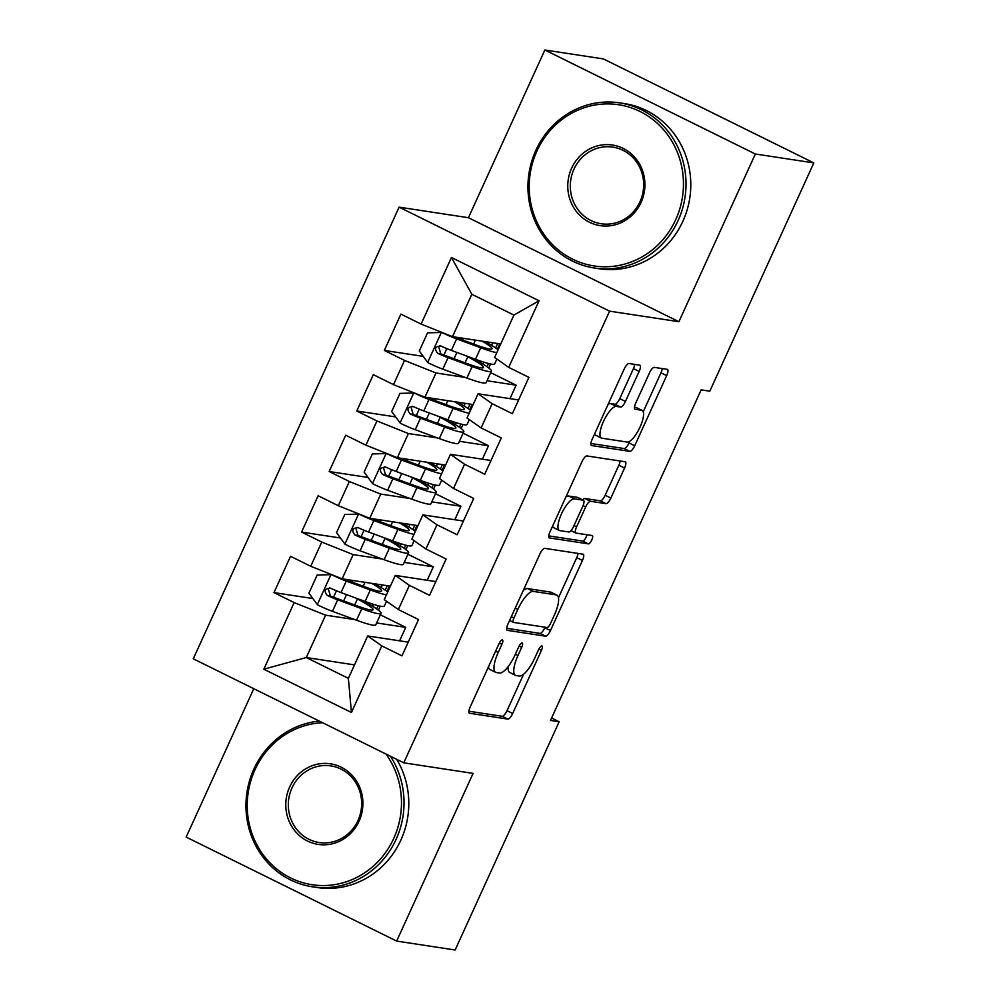 <?xml version="1.0" encoding="UTF-8"?>
<svg xmlns="http://www.w3.org/2000/svg" width="1000" height="1000" viewBox="0 0 1000 1000"><rect width="100%" height="100%" fill="white"/><g stroke="black" fill="none" stroke-linecap="round" stroke-linejoin="round"><path stroke-width="1.5" d="M502.337 639.925A4.588 1.438 116.3 0 0 498.95 643.85L470.175 707A6.562 2.062 116.3 0 0 469.387 713.2A6.562 2.062 116.3 0 0 469.588 713.263L507.863 719.1A6.562 2.062 116.3 0 0 512.7 713.475L541.475 650.337A4.588 1.438 116.3 0 0 542.013 645.987A4.588 1.438 116.3 0 0 541.875 645.95A4.588 1.438 116.3 0 0 538.5 649.875L534.775 658.05A20.987 6.587 116.3 0 1 519.3 676.025L516.112 675.55A20.987 6.587 116.3 0 1 515.475 675.35A20.987 6.587 116.3 0 1 517.975 655.487L521.7 647.325A4.588 1.438 116.3 0 0 522.25 642.975A4.588 1.438 116.3 0 0 522.1 642.938A4.588 1.438 116.3 0 0 518.725 646.862L515 655.037A20.987 6.587 116.3 0 1 499.525 673.025L496.337 672.537A20.987 6.587 116.3 0 1 495.7 672.337A20.987 6.587 116.3 0 1 498.2 652.475L501.925 644.312A4.588 1.438 116.3 0 0 502.475 639.963A4.588 1.438 116.3 0 0 502.337 639.925M639.125 371.425A6.562 2.062 116.3 0 0 639.913 365.225A6.562 2.062 116.3 0 0 639.712 365.163L628.975 363.525A6.562 2.062 116.3 0 0 624.138 369.15L592.188 439.275A6.562 2.062 116.3 0 0 591.4 445.475A6.562 2.062 116.3 0 0 591.6 445.538L629.875 451.362A6.562 2.062 116.3 0 0 634.712 445.75L666.663 375.625A6.562 2.062 116.3 0 0 667.45 369.412A6.562 2.062 116.3 0 0 667.25 369.35L654.275 367.375A6.562 2.062 116.3 0 0 649.438 373L635.763 403.013A6.562 2.062 116.3 0 0 634.987 409.212A6.562 2.062 116.3 0 0 635.188 409.275L641.612 410.25A17.55 5.513 116.3 0 1 642.15 410.425A17.55 5.513 116.3 0 1 639.688 427.812A17.55 5.513 116.3 0 1 627.125 442.05L601.925 438.212A17.55 5.513 116.3 0 1 601.4 438.05A17.55 5.513 116.3 0 1 603.85 420.662A17.55 5.513 116.3 0 1 616.425 406.413L620.625 407.062A6.562 2.062 116.3 0 0 625.45 401.438L639.125 371.425L633.438 368.612A6.562 2.062 116.3 0 0 634.725 364.4M755.35 154L544.862 50L468.438 217.712L678.913 321.712L755.35 154L813.838 162.913L709.812 391.175L701.15 389.85L550.5 720.425L559.163 721.75L551.6 718.012M678.913 321.712L609.6 311.163L403.762 762.825L193.275 658.812L399.113 207.15L609.6 311.163M253.787 688.713L186.163 837.087L396.65 941.087L473.088 773.388L403.762 762.825M396.65 941.087L455.138 950L559.163 721.75M544.75 548.35A6.562 2.062 116.3 0 0 539.913 553.962L507.95 624.1A6.562 2.062 116.3 0 0 507.175 630.3A6.562 2.062 116.3 0 0 507.375 630.363L545.638 636.188A6.562 2.062 116.3 0 0 550.475 630.575L582.438 560.45A6.562 2.062 116.3 0 0 583.212 554.237A6.562 2.062 116.3 0 0 583.013 554.175L544.75 548.35M550.062 531.688L582.025 461.55A6.562 2.062 116.3 0 1 586.862 455.938L625.138 461.763A6.562 2.062 116.3 0 1 625.325 461.825A6.562 2.062 116.3 0 1 624.55 468.038L610.875 498.05A6.562 2.062 116.3 0 1 606.038 503.663L590.513 501.3A6.562 2.062 116.3 0 0 585.688 506.925L576.613 526.825A6.562 2.062 116.3 0 0 575.825 533.038A6.562 2.062 116.3 0 0 576.025 533.1L592.188 535.55A4.588 1.438 116.3 0 1 592.325 535.6A4.588 1.438 116.3 0 1 591.688 540.15A4.588 1.438 116.3 0 1 588.4 543.875L549.487 537.95A6.562 2.062 116.3 0 1 549.288 537.888A6.562 2.062 116.3 0 1 550.062 531.688M354.513 664.887L306.275 657.537L348.375 678.337L351.438 712.487L381.788 645.888L401.975 655.863L418.537 619.538L398.338 609.562L409.375 585.337L429.575 595.325L446.125 558.987L425.925 549.012L436.962 524.8L457.163 534.775L473.713 498.45L453.525 488.475L464.562 464.25L484.75 474.225L501.312 437.9L481.112 427.925L492.15 403.7L512.35 413.688L528.9 377.362L508.7 367.375L494.613 357.45L513.925 315.075L471.838 294.275L452.512 336.65L500.75 344M351.438 712.487L263.825 669.2L294.175 602.6L325.6 615.163L354.913 619.625M312.863 598.538L273.975 592.612L294.175 602.6M273.975 592.612L290.538 556.287L310.725 566.275L321.763 542.05L353.188 554.612L382.512 559.087M340.462 538L301.575 532.075L321.763 542.05M301.575 532.075L318.125 495.75L338.325 505.725L349.363 481.512L380.775 494.075L410.1 498.537M368.05 477.45L329.162 471.525L349.363 481.512M329.162 471.525L345.725 435.2L365.913 445.175L376.95 420.962L408.375 433.525L437.688 437.987M395.65 416.912L356.763 410.988L376.95 420.962M356.763 410.988L373.312 374.65L393.512 384.637L404.538 360.412L435.962 372.975L465.288 377.45M423.237 356.362L384.35 350.438L404.538 360.412M384.35 350.438L400.9 314.113L421.1 324.087L451.45 257.488L539.062 300.775L508.7 367.375M518.6 399.963L478.062 393.787L467.025 418L481.112 427.925M492.15 403.7L478.062 393.787M421.1 324.087L452.512 336.65M451.45 257.488L471.838 294.275M491.012 460.5L450.462 454.325L439.438 478.55L453.525 488.475M464.562 464.25L450.462 454.325M487 380.75L516.112 385.188L509.975 398.638M435.962 372.975L424.925 397.2L473.15 404.55M393.512 384.637L424.925 397.2M463.413 521.05L422.875 514.875L411.838 539.087L425.925 549.012M436.962 524.8L422.875 514.875M459.412 441.3L488.512 445.737L482.388 459.188M408.375 433.525L397.337 457.738L445.562 465.087M365.913 445.175L397.337 457.738M435.825 581.587L395.288 575.413L384.25 599.637L398.338 609.562M409.375 585.337L395.288 575.413M431.825 501.85L460.925 506.275L454.8 519.738M380.775 494.075L369.738 518.288L417.975 525.638M338.325 505.725L369.738 518.288M408.237 642.138L367.688 635.962L348.375 678.337M381.788 645.888L367.688 635.962M404.225 562.388L433.338 566.825L427.2 580.275M353.188 554.612L342.15 578.837L390.375 586.175M310.725 566.275L342.15 578.837M813.838 162.913L603.35 58.913L544.862 50M468.438 217.712L399.113 207.15M376.637 622.938L405.737 627.362L399.613 640.825M325.6 615.163L306.275 657.537L263.825 669.2M488.762 367.975L490.575 363.988M497.312 349.2L499.75 343.85M516.112 385.188L490.7 372.638M461.15 428.512L462.987 424.538M469.725 409.75L472.163 404.387M488.512 445.737L463.113 433.175M433.575 489.05L435.387 485.075M442.125 470.3L444.562 464.938M460.925 506.275L435.525 493.725M405.962 549.6L407.8 545.625M414.538 530.837L416.975 525.487M433.338 566.825L407.925 554.275M378.387 610.15L380.2 606.175M386.938 591.388L389.387 586.025M405.737 627.362L380.337 614.812M513.925 315.075L539.062 300.775M488.45 666.9A20.987 6.587 116.3 0 0 490.012 669.525L495.7 672.337M508.137 666.637A20.987 6.587 116.3 0 0 509.787 672.537L515.475 675.35M468.888 711.213L502.175 716.287A6.562 2.062 116.3 0 0 507.013 710.662L523.625 674.2M558.475 597.737L576.75 557.638A6.562 2.062 116.3 0 0 578.025 553.425M506.675 628.312L539.95 633.375A6.562 2.062 116.3 0 0 544.788 627.762L545.037 627.2M513.913 618.013A4.588 1.438 116.3 0 0 513.362 622.35A4.588 1.438 116.3 0 0 513.5 622.4L547.1 627.513A4.588 1.438 116.3 0 0 550.475 623.575L554.412 614.963A20.987 6.587 116.3 0 0 556.9 595.112A20.987 6.587 116.3 0 0 556.275 594.913L533.312 591.413A20.987 6.587 116.3 0 0 517.837 609.388L513.913 618.013L511.312 616.725M556.9 595.112L551.213 592.3A20.987 6.587 116.3 0 0 550.575 592.1L556.275 594.913M523.288 590.438A20.987 6.587 116.3 0 1 527.612 588.6L550.575 592.1M582.663 499.85A6.562 2.062 116.3 0 1 584.825 498.488L600.35 500.85A6.562 2.062 116.3 0 0 605.188 495.238L618.862 465.225A6.562 2.062 116.3 0 0 620.15 461.012M548.787 535.9L582.712 541.062A4.588 1.438 116.3 0 0 585.037 539.05A4.588 1.438 116.3 0 0 586.9 534.75M574.412 498.85A17.55 5.513 116.3 0 0 561.85 513.088A17.55 5.513 116.3 0 0 559.388 530.475A17.55 5.513 116.3 0 0 559.925 530.638L568.8 531.987A6.562 2.062 116.3 0 0 573.638 526.375L582.712 506.463A6.562 2.062 116.3 0 0 583.488 500.262A6.562 2.062 116.3 0 0 583.288 500.2L574.412 498.85L568.725 496.037A17.55 5.513 116.3 0 0 565.875 496.987M552.575 526.188A17.55 5.513 116.3 0 0 553.7 527.663L559.388 530.475M577.962 497.575A6.562 2.062 116.3 0 0 577.8 497.45A6.562 2.062 116.3 0 0 577.6 497.388L583.288 500.2M568.725 496.037L577.6 497.388M608.05 404.462A17.55 5.513 116.3 0 1 610.725 403.612L614.925 404.25A6.562 2.062 116.3 0 0 619.763 398.625L633.438 368.612M594.625 433.9A17.55 5.513 116.3 0 0 595.712 435.238L601.4 438.05M642.15 410.425L636.45 407.612A17.55 5.513 116.3 0 0 635.925 407.45L641.612 410.25M634.487 407.225L635.925 407.45M643.225 411.763L660.975 372.812A6.562 2.062 116.3 0 0 662.262 368.6M590.9 443.488L624.188 448.55A6.562 2.062 116.3 0 0 629.012 442.938L629.812 441.2M331.662 574.637L317.188 575.025L308.913 593.188L317.538 604.862A17.712 1.675 24.5 0 0 332.45 611.35L356.55 620.225A51.125 4.825 24.5 0 0 375.775 624.837L381.012 613.325A51.125 4.825 24.5 0 0 362.337 600.438M331.325 574.587A17.712 1.675 24.5 0 0 346.238 581.075L370.337 589.95A51.125 4.825 24.5 0 0 386.425 594.837M387.725 592.013A51.125 4.825 24.5 0 0 374.8 583.812M343.913 579.1L365.7 587.137A42.438 4 24.5 0 0 381.662 590.962A42.438 4 24.5 0 0 371.712 583.337M386.525 601.237L384.325 606.062A51.125 4.825 -155.5 0 1 365.1 601.462L341 592.575A17.712 1.675 -155.5 0 1 330.625 588.237C324.775 588.438 323.675 590.862 327.312 595.513A17.712 1.675 24.5 0 0 337.688 599.837L361.788 608.725A51.125 4.825 24.5 0 0 381.012 613.325M354.675 605L357.438 598.938A42.438 4 -155.5 0 1 373.113 609.725A42.438 4 -155.5 0 1 357.15 605.9L333.05 597.025A9.025 0.85 -155.5 0 1 330.425 595.988L328.575 589.837M357.438 598.938L355.613 597.962M330.625 588.237L329.462 587.9M387.262 585.7L385.238 590.15M378.15 605.7L376.688 608.913M359.25 514.1L344.787 514.475L336.512 532.638L345.125 544.312A17.712 1.675 24.5 0 0 360.037 550.8L384.137 559.688A51.125 4.825 24.5 0 0 403.363 564.288L408.612 552.788A51.125 4.825 24.5 0 0 389.925 539.9M358.925 514.05A17.712 1.675 24.5 0 0 373.837 520.525L397.938 529.412A51.125 4.825 24.5 0 0 414.025 534.3M415.312 531.462A51.125 4.825 24.5 0 0 402.4 523.263M371.5 518.55L393.3 526.587A42.438 4 24.5 0 0 409.25 530.413A42.438 4 24.5 0 0 399.3 522.788M414.113 540.7L411.912 545.525A51.125 4.825 -155.5 0 1 392.688 540.913L368.587 532.025A17.712 1.675 -155.5 0 1 358.212 527.7C352.375 527.9 351.275 530.312 354.9 534.963A17.712 1.675 24.5 0 0 365.275 539.3L389.375 548.175A51.125 4.825 24.5 0 0 408.612 552.788M382.275 544.45L385.025 538.4A42.438 4 -155.5 0 1 400.7 549.188A42.438 4 -155.5 0 1 384.738 545.363L360.637 536.475A9.025 0.85 -155.5 0 1 358.025 535.438L356.163 529.3M385.025 538.4L383.2 537.413M358.212 527.7L357.062 527.35M414.85 525.163L412.825 529.6M405.737 545.15L404.275 548.362M386.85 453.55L372.375 453.938L364.1 472.1L372.713 483.775A17.712 1.675 24.5 0 0 387.625 490.25L411.725 499.137A51.125 4.825 24.5 0 0 430.95 503.75L436.2 492.238A51.125 4.825 24.5 0 0 417.525 479.35M386.512 453.5A17.712 1.675 24.5 0 0 401.425 459.988L425.525 468.862A51.125 4.825 24.5 0 0 441.613 473.75M442.9 470.925A51.125 4.825 24.5 0 0 429.988 462.713M399.087 458.013L420.887 466.05A42.438 4 24.5 0 0 436.85 469.875A42.438 4 24.5 0 0 426.9 462.25M441.712 480.15L439.513 484.975A51.125 4.825 -155.5 0 1 420.288 480.363L396.188 471.488A17.712 1.675 -155.5 0 1 385.8 467.15C379.963 467.35 378.862 469.775 382.5 474.412A17.712 1.675 24.5 0 0 392.875 478.75L416.975 487.638A51.125 4.825 24.5 0 0 436.2 492.238M409.862 483.9L412.625 477.85A42.438 4 -155.5 0 1 428.288 488.638A42.438 4 -155.5 0 1 412.337 484.812L388.237 475.925A9.025 0.85 -155.5 0 1 385.613 474.888L383.762 468.75M412.625 477.85L410.788 476.875M385.8 467.15L384.65 466.8M442.45 464.613L440.425 469.05M433.338 484.613L431.875 487.825M322.625 722.738A81.538 77.025 -81.3 0 0 254.95 769.812A81.538 77.025 -81.3 0 0 290.688 877.975A81.538 77.025 -81.3 0 0 393.75 838.4A81.538 77.025 -81.3 0 0 385.975 754.038M390.425 756.225A83.537 78.925 98.7 0 1 396.112 839.338A83.537 78.925 98.7 0 1 312.413 886.8A83.537 78.925 98.7 0 1 253.888 769.062A83.537 78.925 98.7 0 1 319.312 721.1M359.05 821.25A40.763 38.512 98.7 0 1 307.512 841.038A40.763 38.512 98.7 0 1 289.65 786.963A40.763 38.512 98.7 0 1 341.175 767.175A40.763 38.512 98.7 0 1 359.05 821.25M292 787.9A38.763 36.625 -81.3 0 0 319.163 842.525A38.763 36.625 -81.3 0 0 357.987 820.512A38.763 36.625 -81.3 0 0 330.838 765.888A38.763 36.625 -81.3 0 0 292 787.9M396.662 759.312A83.537 78.925 98.7 0 1 400.875 840.062A83.537 78.925 98.7 0 1 317.188 887.525L312.413 886.8M675.738 219.625A81.538 77.025 -81.3 0 0 640 111.475A81.538 77.025 -81.3 0 0 536.938 151.037A81.538 77.025 -81.3 0 0 572.675 259.2A81.538 77.025 -81.3 0 0 675.738 219.625M535.875 150.3A83.537 78.925 98.7 0 1 619.562 102.85A83.537 78.925 98.7 0 1 678.1 220.575A83.537 78.925 98.7 0 1 594.412 268.025A83.537 78.925 98.7 0 1 535.875 150.3M641.038 202.488A40.763 38.512 98.7 0 1 589.5 222.262A40.763 38.512 98.7 0 1 571.638 168.188A40.763 38.512 98.7 0 1 623.162 148.4A40.763 38.512 98.7 0 1 641.038 202.488M573.987 169.125A38.763 36.625 -81.3 0 0 601.15 223.75A38.763 36.625 -81.3 0 0 639.987 201.737A38.763 36.625 -81.3 0 0 612.825 147.113A38.763 36.625 -81.3 0 0 573.987 169.125M619.562 102.85L624.338 103.575A83.537 78.925 98.7 0 1 682.862 221.3A83.537 78.925 98.7 0 1 599.175 268.75L594.412 268.025M414.438 393L399.963 393.387L391.688 411.55L400.312 423.225A17.712 1.675 24.5 0 0 415.225 429.712L439.325 438.587A51.125 4.825 24.5 0 0 458.55 443.2L463.787 431.7A51.125 4.825 24.5 0 0 445.112 418.8M414.113 392.95A17.712 1.675 24.5 0 0 429.012 399.438L453.113 408.325A51.125 4.825 24.5 0 0 469.212 413.212M470.5 410.375A51.125 4.825 24.5 0 0 457.575 402.175M426.688 397.463L448.475 405.5A42.438 4 24.5 0 0 464.438 409.325A42.438 4 24.5 0 0 454.487 401.7M469.3 419.6L467.1 424.425A51.125 4.825 -155.5 0 1 447.875 419.825L423.775 410.938A17.712 1.675 -155.5 0 1 413.4 406.613C407.562 406.8 406.45 409.225 410.087 413.875A17.712 1.675 24.5 0 0 420.462 418.2L444.562 427.088A51.125 4.825 24.5 0 0 463.787 431.7M437.45 423.363L440.213 417.3A42.438 4 -155.5 0 1 455.887 428.088A42.438 4 -155.5 0 1 439.925 424.275L415.825 415.387A9.025 0.85 -155.5 0 1 413.2 414.35L411.35 408.212M440.213 417.3L438.387 416.325M413.4 406.613L412.238 406.262M470.037 404.075L468.013 408.512M460.925 424.062L459.462 427.275M442.038 332.463L427.562 332.837L419.288 351L427.9 362.688A17.712 1.675 24.5 0 0 442.812 369.162L466.912 378.05A51.125 4.825 24.5 0 0 486.138 382.65L491.388 371.15A51.125 4.825 24.5 0 0 472.7 358.263M441.7 332.413A17.712 1.675 24.5 0 0 456.613 338.888L480.712 347.775A51.125 4.825 24.5 0 0 496.8 352.663M498.088 349.825A51.125 4.825 24.5 0 0 485.175 341.625M454.275 336.925L476.075 344.95A42.438 4 24.5 0 0 492.025 348.775A42.438 4 24.5 0 0 482.075 341.15M496.887 359.062L494.688 363.888A51.125 4.825 -155.5 0 1 475.462 359.275L451.362 350.4A17.712 1.675 -155.5 0 1 440.988 346.062C435.15 346.262 434.05 348.688 437.675 353.325A17.712 1.675 24.5 0 0 448.05 357.663L472.15 366.55A51.125 4.825 24.5 0 0 491.388 371.15M465.05 362.812L467.812 356.763A42.438 4 -155.5 0 1 483.475 367.55A42.438 4 -155.5 0 1 467.512 363.725L443.413 354.837A9.025 0.85 -155.5 0 1 440.8 353.8L438.95 347.663M467.812 356.763L465.975 355.775M440.988 346.062L439.837 345.712M497.625 343.525L495.613 347.962M488.525 363.512L487.05 366.737M495.6 651.2L498.2 652.475M519.125 646.05L521.7 647.325M515.375 654.212L517.975 655.487M538.9 649.062L541.475 650.337M507.013 710.662L512.7 713.475M502.175 716.287L507.863 719.1M499.35 643.037L501.925 644.312M576.75 557.638L582.438 560.45M544.788 627.762L550.475 630.575M539.95 633.375L545.638 636.188M527.612 588.6L533.312 591.413M515.237 608.112L517.837 609.388M618.862 465.225L624.55 468.038M605.188 495.238L610.875 498.05M600.35 500.85L606.038 503.663M584.825 498.488L590.513 501.3M583.062 505.625L585.688 506.925M574.012 525.55L576.613 526.825M582.712 541.062L588.4 543.875M619.763 398.625L625.45 401.438M614.925 404.25L620.625 407.062M610.725 403.612L616.425 406.413M660.975 372.812L666.663 375.625M629.012 442.938L634.712 445.75M624.188 448.55L629.875 451.362M330.975 574.6L317.312 604.575M361.788 608.725L356.55 620.225M343.663 600.938L346.538 594.612M352.212 582.163L352.975 580.487M363.237 586.225L365.012 582.312M370.337 589.95L365.1 601.462M337.688 599.837L332.45 611.35M346.238 581.075L341 592.575M382.362 584.963L381.2 587.525M373.525 604.362L372.65 606.3M330.425 595.988L327.312 595.513M358.562 514.05L344.913 544.025M389.375 548.175L384.137 559.688M371.25 540.388L374.137 534.075M379.812 521.613L380.575 519.938M390.825 525.675L392.612 521.775M397.938 529.412L392.688 540.913M365.275 539.3L360.037 550.8M373.837 520.525L368.587 532.025M409.963 524.412L408.787 526.987M401.112 543.825L400.238 545.75M358.025 535.438L354.9 534.963M386.163 453.512L372.5 483.475M416.975 487.638L411.725 499.137M398.85 479.837L401.725 473.525M407.4 461.075L408.162 459.387M418.413 465.138L420.2 461.225M425.525 468.862L420.288 480.363M392.875 478.75L387.625 490.25M401.425 459.988L396.188 471.488M437.55 463.875L436.388 466.438M428.713 483.275L427.825 485.2M385.613 474.888L382.5 474.412M413.75 392.962L400.1 422.938M444.562 427.088L439.325 438.587M426.438 419.3L429.312 412.987M434.988 400.525L435.763 398.85M446.012 404.588L447.788 400.675M453.113 408.325L447.875 419.825M420.462 418.2L415.225 429.712M429.012 399.438L423.775 410.938M465.15 403.325L463.975 405.887M456.3 422.725L455.425 424.663M413.2 414.35L410.087 413.875M441.35 332.425L427.688 362.388M472.15 366.55L466.912 378.05M454.025 358.75L456.912 352.438M462.587 339.988L463.35 338.3M473.6 344.05L475.387 340.138M480.712 347.775L475.462 359.275M448.05 357.663L442.812 369.162M456.613 338.888L451.362 350.4M492.738 342.775L491.562 345.35M483.888 362.188L483.013 364.113M440.8 353.8L437.675 353.325M509.6 620.487L513.362 622.35M570.962 530.625L575.825 533.038M577.8 497.45L583.488 500.262M336.45 590.788L333.525 597.2M364.05 530.237L361.125 536.65M391.637 469.7L388.713 476.112M419.225 409.15L416.312 415.562M446.825 348.612L443.9 355.012"/></g></svg>
